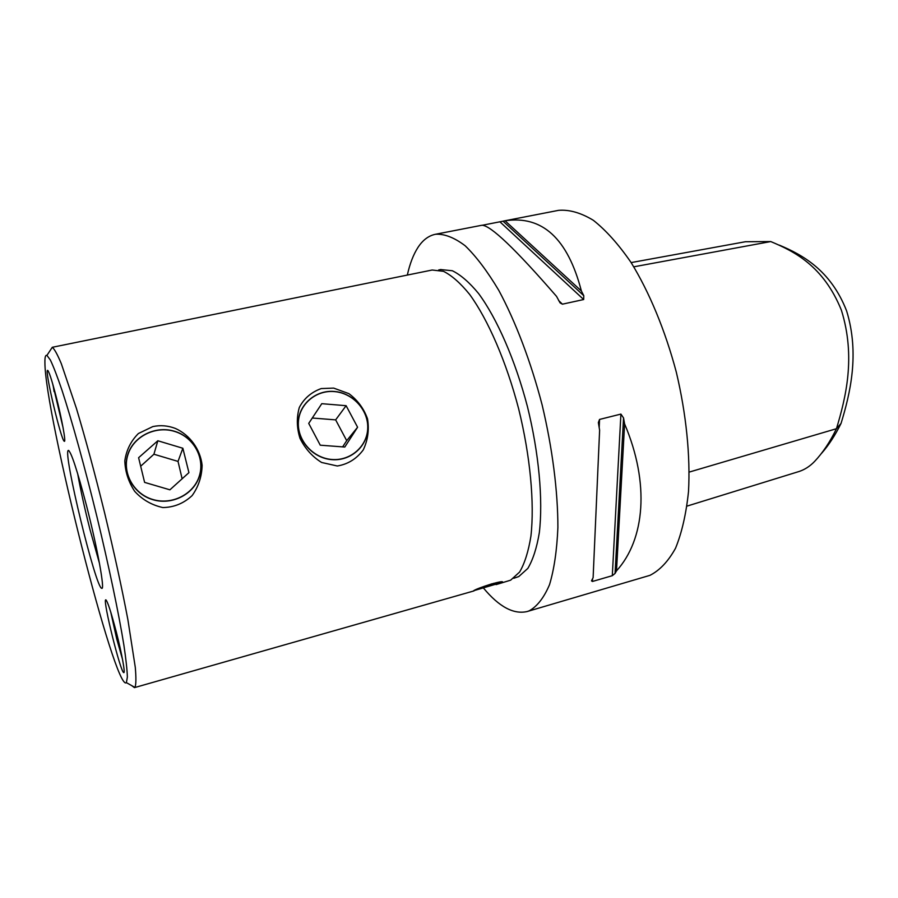 <?xml version="1.0" encoding="UTF-8"?>
<svg xmlns="http://www.w3.org/2000/svg" width="898" height="898" viewBox="0 0 898 898"><rect width="100%" height="100%" fill="white"/><g stroke="black" fill="none" stroke-linecap="round" stroke-linejoin="round"><path stroke-width="1.35" d="M152.806 426.595C160.383 424.967 167.915 425.585 175.413 428.447C190.095 435.07 200.411 449.528 202.117 465.321C201.826 476.569 198.503 486.66 192.15 495.573C183.764 503.396 173.976 507.392 162.774 507.55C151.605 505.046 142.232 499.636 134.655 491.296C128.392 481.687 125.114 471.517 124.822 460.775C126.371 450.089 130.906 441.008 138.415 433.51L152.806 426.595M174.538 431.276C193.553 436.899 205.227 457.61 199.536 475.828C194.125 494.125 172.349 505.507 152.986 499.726C133.533 494.226 121.679 472.853 127.797 454.534C133.645 436.125 155.601 425.394 174.538 431.276M174.493 431.399C155.646 425.551 133.78 436.226 127.965 454.556C121.87 472.797 133.667 494.08 153.042 499.557C172.326 505.305 194.002 493.979 199.39 475.76C205.058 457.621 193.44 436.989 174.493 431.399M182.126 478.791L178.029 461.415L153.917 454.231L140.672 466.219M153.917 454.231L157.835 440.761L182.855 448.259L188.928 472.651L169.913 489.814L144.6 482.383L138.606 457.711L157.835 440.761M178.029 461.415L182.855 448.259M321.248 388.565L333.674 388.104L348.884 393.638C357.685 400.216 363.892 408.624 367.529 418.872C369.303 429.794 367.877 440.143 363.252 449.909C356.54 458.889 347.896 464.255 337.3 465.995L321.619 462.47C312.336 456.712 305.129 448.674 299.999 438.336C296.71 427.897 296.475 417.626 299.292 407.535C303.951 398.488 311.269 392.168 321.248 388.565M334.404 391.472C352.903 392.931 368.483 409.959 367.866 428.065C367.529 446.194 350.86 461.134 332.08 459.653C313.301 458.451 297.283 440.952 298.192 422.588C298.832 404.212 315.916 389.743 334.404 391.472M334.415 391.595C316.006 389.878 298.989 404.28 298.361 422.576C297.463 440.862 313.402 458.294 332.103 459.484C350.804 460.955 367.394 446.082 367.731 428.032C368.348 410.004 352.835 393.043 334.415 391.595M308.721 423.396L321.776 403.685L346.112 405.694L357.595 427.235L344.798 447.036L320.26 445.195L308.721 423.396M342.632 446.867L346.707 440.671L335.65 419.871L312.279 418.019M335.65 419.871L346.112 405.694M346.707 440.671L357.595 427.235M497.211 582.488L480.868 587.595M492.25 583.7L483.82 586.473M493.878 583.262L492.306 583.902M473.661 590.716C477.624 587.909 504.418 579.547 502.521 582.241L473.661 590.716M122.476 659.222L116.706 638.837L110.746 612.066M116.291 631.945C110.791 611.033 107.255 600.324 105.661 599.83C102.821 600.986 120.646 672.77 123.744 672.591C125.518 673.814 121.814 653.396 116.291 631.945M44.911 362.59C44.81 357.224 45.484 354.822 46.92 355.384L50.367 360.008C53.465 366.507 57.36 376.621 62.029 390.361C71.919 420.612 84.85 467.229 96.962 516.833C108.939 566.47 118.817 613.727 123.868 645.011C126.001 659.278 127.168 669.975 127.359 677.092L126.394 682.648C115.516 693.469 44.889 413.652 44.911 362.59M56.046 396.243C51.59 379.158 48.728 370.526 47.482 370.369C44.743 371.357 61.39 441.401 64.319 441.266C66.216 442.826 61.805 418.569 56.046 396.243M86.511 505.641C77.093 469.766 71.021 451.357 68.293 450.414C62.591 451.705 96.03 589.425 101.777 588.302C105.088 590.312 97.388 547.836 86.511 505.641M63.062 427.639L52.522 383.266M99.454 563.315L90.025 529.663C84.681 508.616 80.562 489.949 77.677 473.684M53.139 385.444L54.105 391.629M131.748 685.634L134.431 687.632L135.059 687.15C136.092 684.321 136.17 677.709 135.284 667.337L127.886 619.676C121.87 587.977 114.125 552.45 104.662 513.095C94.975 473.818 85.568 438.942 76.431 408.444L61.322 363.712C57.438 354.452 54.419 348.974 52.286 347.29L432.174 270.017L443.477 271.319C451.761 275.45 460.483 283.151 469.643 294.421C488.085 319.744 506.36 361.815 518.64 408.781C530.28 455.982 534.624 503.015 530.931 536.061C528.473 551.361 524.701 563.349 519.616 572.037L510.648 580.175L496.089 584.609M689.237 472.079L836.465 428.705C830.1 441.816 822.815 452.727 814.587 461.449C810.007 466.208 804.911 469.519 799.31 471.416L687.004 506.113M821.591 453.322C828.775 445.127 835.263 435.148 841.056 423.385C850.148 393.616 859.779 353.823 846.634 310.977C830.616 269.748 801.622 254.482 779.296 245.12M631.137 262.586L745.43 241.73L770.753 241.562C793.394 251.047 823.241 265.381 841.381 310.169C856.086 357.236 845.59 398.263 836.465 428.705L841.056 423.385M633.786 266.818L770.753 241.562M558.073 210.446L558.635 210.334C569.399 209.481 580.961 212.804 593.342 220.302C605.982 230.281 618.542 244.323 631.025 262.418C649.344 292.164 665.238 330.464 676.317 372.187C686.274 414.236 690.45 455.959 688.508 491.576C686.151 513.97 681.818 532.873 675.509 548.274C668.247 561.385 659.716 570.398 649.939 575.349L527.227 611.516C513.69 614.67 499.108 606.857 483.494 588.078M581.388 290.997L505.069 220.785C542.325 215.183 567.761 238.587 581.388 290.997L583.79 295.7L583.678 299.528L562.417 304.175L560.105 302.918L556.536 296.374C515.508 249.105 490.678 225.409 482.046 225.252L480.441 225.533M482.305 225.252L505.069 220.785M616.499 570.87L615.063 573.44L612.301 575.685L592.444 581.466L591.49 580.86L593.118 577.65L599.617 430.254L598.36 422.543L599.55 419.433L620.911 414.09L623.538 417.929L624.604 423.935C649.939 483.382 644.932 539.597 616.499 570.87L624.604 423.935M593.118 577.65L599.617 430.254M440.637 269.568L452.345 270.747C460.674 274.822 469.418 282.41 478.6 293.545C497.054 318.566 515.261 360.154 527.44 406.614C538.957 453.31 543.167 499.883 539.328 532.671C536.802 547.847 532.963 559.768 527.822 568.423L518.775 576.561L513.735 578.29M407.333 275.057C409.858 263.698 413.406 254.482 417.985 247.41C422.823 240.002 428.705 235.613 435.609 234.243C444.577 233.783 454.422 237.622 465.153 245.76C476.232 256.469 487.446 271.342 498.794 290.38C515.598 321.607 530.797 361.535 542.089 404.762C552.438 448.282 557.894 491.184 557.894 527.474C556.94 550.227 554.145 569.287 549.531 584.654C544.02 597.608 537.262 606.33 529.259 610.808L527.227 611.516M562.417 304.175L558.635 300.549M583.678 299.528L499.928 221.828M583.79 295.7L503.026 221.155M592.444 581.466L592.568 578.716M599.179 427.807L599.55 419.433M612.301 575.685L620.911 414.09M615.063 573.44L623.538 417.929M106.29 600.178L105.661 599.83M124.137 671.94L123.744 672.591M48.054 370.717L47.482 370.369M64.69 440.682L64.319 441.266M68.899 450.594L68.293 450.414M126.394 682.648L134.868 687.374M46.92 355.384L52.286 347.29M134.431 687.632L473.987 590.906M438.651 269.972L440.985 269.501M435.609 234.243L480.946 225.432M503.924 220.964L558.635 210.334"/></g></svg>
